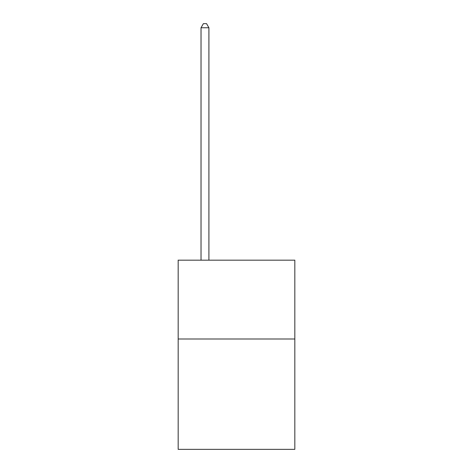<?xml version="1.0" encoding="UTF-8"?>
<svg xmlns="http://www.w3.org/2000/svg" width="473" height="473" viewBox="0 0 473 473"><rect width="100%" height="100%" fill="white"/><g stroke="black" fill="none" stroke-linecap="round" stroke-linejoin="round"><path stroke-width="0.71" d="M294.827 338.999L294.827 449.35L178.173 449.35L178.173 260.18L294.827 260.18L294.827 338.999L178.173 338.999M208.912 260.18L208.912 27.747L201.031 27.747L201.031 260.18M201.031 27.747L203.396 23.65L206.547 23.65L208.912 27.747"/></g></svg>
